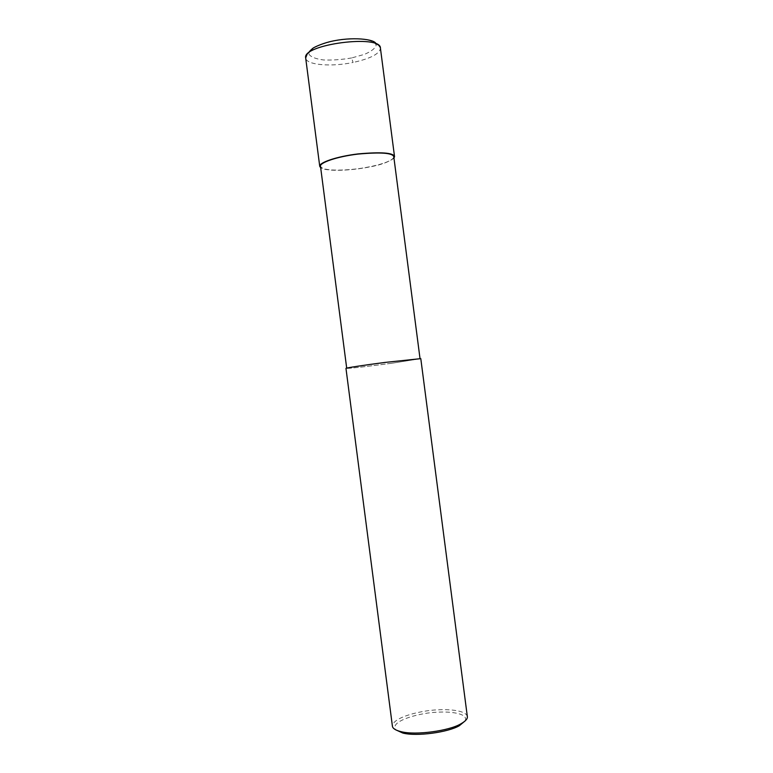 <?xml version="1.0" encoding="UTF-8"?>
<svg xmlns="http://www.w3.org/2000/svg" width="773" height="773" viewBox="0 0 773 773"><rect width="100%" height="100%" fill="white"/><g stroke="black" fill="none" stroke-linecap="round" stroke-linejoin="round"><path stroke-width="0.58" stroke-dasharray="3.87 2.9" d="M351.638 57.946C341.763 59.647 332.4 60.323 323.549 59.965C315.838 58.961 310.997 57.076 309.036 54.313C309.258 51.211 312.814 48.052 319.713 44.853L333.066 40.979C343.56 39.162 353.396 38.486 362.566 38.959C370.315 40.157 374.866 42.196 376.219 45.095C375.378 48.245 371.465 51.327 364.498 54.352L351.638 57.946L353.077 62.458C331.259 67.087 306.205 65 305.693 58.081M393.959 158.127C388.394 162.311 379.311 165.422 366.721 167.48C353.686 169.992 327.839 172.166 320.689 167.76M393.786 156.726C393.679 161.016 378.007 165.374 366.537 167.364C352.884 170.118 322.573 172.273 320.486 166.243M391.988 363.204C378.21 365.107 348.092 368.818 346.71 368.267C346.14 367.919 363.803 365.185 385.109 362.44L420.048 358.74L392.153 363.194C378.103 365.136 347.367 368.924 345.966 368.363M420.792 358.643L392.153 363.194M467.327 716.503C465.848 710.348 449.074 709.073 437.199 709.875C422.937 710.281 392.529 716.861 392.413 726.234M465.22 720.842C468.593 713.218 449.577 711.305 437.074 712.242C422.715 712.406 389.273 720.397 395.534 729.731M380.181 47.269L380.432 48.226C379.62 53.859 370.499 58.603 353.077 62.458M307.016 54.525L308.891 52.767M375.949 43.877L379.185 45.878"/><path stroke-width="1.16" d="M320.689 167.76L319.742 166.33C318.737 162.755 336.303 156.513 358.063 153.914C381.244 151.837 393.399 152.735 394.53 156.619L393.959 158.127M346.691 368.103L320.486 166.243C319.51 162.736 336.719 156.619 358.044 154.078C380.76 152.039 392.674 152.919 393.786 156.726L420.019 358.566M460.708 723.924C449.123 730.852 415.623 735.529 401.071 731.664C395.621 730.321 392.742 728.514 392.413 726.234L345.966 368.363C345.376 368.006 363.397 365.214 385.147 362.411L420.792 358.643L467.327 716.503C467.762 718.716 465.559 721.19 460.708 723.924L459.375 725.683L465.22 720.842M395.534 729.731L402.781 733.036C416.628 736.717 448.359 732.282 459.375 725.683M305.693 58.081L305.673 57.927C301.982 44.361 381.302 34.051 380.432 48.226L394.53 156.619M319.742 166.33L305.673 57.936L307.016 54.525M308.891 52.767C308.64 52.274 309.915 50.825 312.698 48.419C313.645 47.482 321.278 43.829 329.733 41.732C351.947 36.283 375.572 39.191 375.949 43.877M379.185 45.878L380.181 47.269M401.071 731.664L402.781 733.036"/></g></svg>
